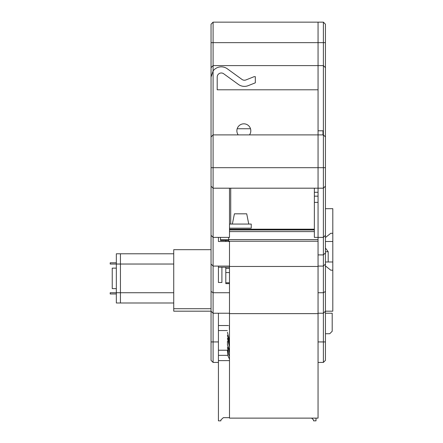 <?xml version="1.0" encoding="UTF-8"?>
<svg xmlns="http://www.w3.org/2000/svg" width="443" height="443" viewBox="0 0 443 443"><rect width="100%" height="100%" fill="white"/><g stroke="black" fill="none" stroke-linecap="round" stroke-linejoin="round"><path stroke-width="0.66" d="M213.094 362.429L211.045 360.38L211.045 77.088L213.094 70.941A10.25 10.25 0 0 1 227.309 68.792L242.011 79.452A4.098 4.098 0 0 0 245.943 79.939L254.094 76.678L255.323 76.678L255.323 82.824L248.224 85.649A10.25 10.25 0 0 1 238.406 84.43L223.704 73.771A4.098 4.098 0 0 0 217.197 77.088L217.197 89.796L318.052 89.796L318.052 134.893L213.094 134.893L213.094 362.429L218.427 362.429M238.207 134.893A6.972 6.972 0 0 1 243.844 123.824A6.972 6.972 0 0 1 249.481 134.893M318.052 283.62L318.046 362.429L323.384 362.429L323.384 22.15L318.052 22.15L318.052 65.608L213.094 65.608L213.094 134.893L211.045 136.942M211.045 264.034L213.094 266.082L229.496 266.082L229.496 241.485L218.427 241.485L218.427 237.387M211.045 100.046L211.045 24.199L213.094 22.15L213.094 65.608L211.045 67.657M230.725 224.064L230.725 188.192M229.496 313.234L213.094 313.234L211.045 311.18L173.734 311.18L173.734 249.686L211.045 249.686M229.496 292.734L213.094 292.734L211.045 291.466M229.496 283.62L225.803 283.62L225.803 282.789L225.803 283.62M318.052 277.252L318.052 266.082L323.384 266.082L325.433 264.034L325.433 360.38L323.384 362.429M229.496 188.192L229.496 237.387L213.094 237.387L211.045 235.338M250.505 128.741L237.182 128.741M211.521 186.614L213.094 188.192L318.052 188.192L318.052 134.893L323.384 134.893L325.433 136.942L325.433 264.034M213.094 188.192L212.684 187.782M229.496 228.162L251.225 228.162L251.225 224.064L229.496 224.064M248.761 224.064L246.712 213.814L234.413 213.814L232.365 224.064M228.677 240.46L220.476 240.46L220.476 239.774L228.677 239.774M314.358 229.258L229.496 229.258M228.677 241.23L318.052 241.23L228.677 241.23L228.677 237.387M318.046 192.29L318.046 196.166L318.046 192.29L314.358 192.29L314.358 202.362L318.052 202.362L318.052 237.387L323.384 237.387L325.433 235.338M314.358 202.362L314.358 237.387L318.052 237.387L318.052 362.429M213.094 22.15L318.052 22.15L318.052 89.796M323.384 22.15L325.433 24.199L325.433 136.942M318.052 134.893L318.052 202.362M318.052 313.234L323.384 313.234L325.433 311.18L332.809 311.18L332.809 270.186L330.76 270.186L325.433 265.922M318.052 292.734L323.384 292.734L325.433 291.466M318.052 65.608L323.384 65.608L325.433 67.657M318.052 130.796L322.975 130.796L322.975 134.893L322.975 130.796M314.358 188.192L314.358 192.29M318.052 188.192L323.384 188.192L324.957 186.614M318.046 196.166L314.358 196.166M314.358 229.186L229.496 229.186M220.476 237.387L220.476 239.774M318.052 254.913L323.384 254.913L325.433 252.864M323.794 187.782L323.384 188.192M218.427 267.096L218.427 282.484L221.91 282.484L221.91 267.229M225.803 241.485L225.803 240.46M229.496 267.229L218.427 267.229L218.427 266.082M229.496 282.789L225.803 282.789L225.803 267.229M229.496 268.425L225.803 268.425M229.496 272.567L225.803 272.567M318.046 241.23L318.046 266.459L229.496 266.459L229.496 418.126L318.046 418.126L318.046 313.627L229.496 313.627M229.496 266.082L229.496 266.459M318.046 266.459L318.046 313.627M325.433 237.548L330.76 233.289L332.809 233.289L332.809 270.186M325.433 208.686L332.809 208.686L332.809 233.289M325.433 261.985L328.197 261.985L328.197 251.735L325.433 248.047M328.197 261.985L332.809 261.985M332.809 241.485L325.433 241.485M173.734 308.721L211.045 308.721M328.197 251.735L325.433 251.735M116.337 288.631L112.24 288.631L112.24 268.137L116.337 268.137M116.337 293.964L110.191 293.964L110.191 292.734L116.337 292.734L116.337 302.984L116.337 253.784L116.337 264.034L110.191 264.034L110.191 262.804L116.337 262.804M173.734 264.034L120.441 264.034L120.441 253.784L120.441 302.984L120.441 292.734L120.441 302.984L120.441 292.734L116.337 292.734M116.337 264.034L120.441 264.034L120.441 292.734L173.734 292.734M325.433 313.234L332.195 313.234L332.195 331.27L329.736 333.729L325.433 333.729M218.427 313.234L218.427 420.85L220.885 420.85L220.885 419.92L223.344 417.671L229.496 417.671M227.386 350.236L218.427 350.236M316.003 418.126L316.003 420.85L313.544 420.85L313.544 419.92L311.584 418.126M227.757 355.352L218.427 355.352M218.427 330.544L227.331 330.544M229.496 358.57A10.25 2.542 0 0 1 229.374 358.188M229.496 329.758A10.25 2.542 0 0 1 229.374 329.37L229.374 325.4A10.25 2.542 0 0 1 229.496 325.018M229.374 329.37A10.25 2.542 0 0 1 229.496 328.988M228.444 325.533L218.427 325.533M318.052 341.93L325.433 341.93M218.427 341.93L211.045 341.93M325.433 42.65L211.045 42.65M325.433 167.692L211.045 167.692M229.496 229.967L314.358 229.967M314.358 231.6L229.496 231.6M228.677 239.591L318.052 239.591M229.496 360.63L218.427 360.63M173.734 302.984L116.337 302.984M173.734 253.784L116.337 253.784M229.496 323.645L229.496 337.815M227.42 332.25L229.496 340.866M227.42 335.312L229.496 343.918M227.42 338.347L229.496 346.969M227.42 341.398L227.525 345.158L229.496 350.009M227.414 344.466L229.496 353.06M227.42 347.511L228.815 354.976L229.496 356.117M227.42 350.551L227.818 355.557L229.496 359.157"/></g></svg>

